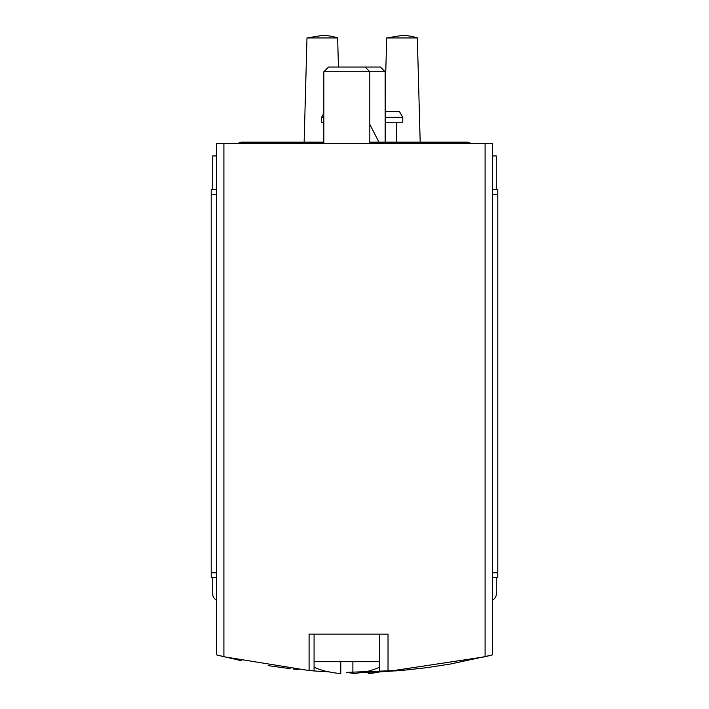 <?xml version="1.0" encoding="UTF-8"?>
<svg xmlns="http://www.w3.org/2000/svg" width="709" height="709" viewBox="0 0 709 709"><rect width="100%" height="100%" fill="white"/><g stroke="black" fill="none" stroke-linecap="round" stroke-linejoin="round"><path stroke-width="1.06" d="M346.648 672.371L403.51 670.262L382.452 671.724L388.027 671.414L485.089 656.756L492.436 654.859L492.436 143.688L216.564 143.688L216.564 654.859L223.911 656.756L309.089 670.554L309.089 634.112L388.027 634.112L388.027 671.414M309.089 670.554L314.069 670.944L314.078 634.112L379.599 634.112L379.599 671.857L361.998 672.38M379.652 671.857L382.452 671.724M217.344 655.107L241.547 660.744M268.215 665.645L290.132 668.667M293.358 669.03L298.764 669.606M314.043 670.944L327.904 671.786M328.444 671.813L329.011 671.84M346.772 672.38L352.887 672.424M395.223 670.927L400.275 670.528M403.545 670.262L427.04 667.639L450.392 664.032L491.656 655.107M216.564 155.945L212.735 155.945L212.735 189.666M212.735 577.41L212.735 594.266A6.133 6.133 0 0 0 216.564 599.947M496.265 189.666L496.265 155.945L492.436 155.945M492.436 599.947A6.133 6.133 0 0 0 496.265 594.266L496.265 577.41M385.155 111.499L399.415 111.499L402.774 117.322L385.155 117.322M323.845 113.343L321.549 117.322L321.549 122.232L323.845 122.232M385.155 122.232L402.774 122.232L402.774 117.322M321.549 117.322L323.845 117.322M337.644 37.94A48.469 48.469 0 0 0 322.311 35.45L306.988 37.94L337.644 37.94L338.441 67.054M417.335 37.94A48.469 48.469 0 0 0 402.012 35.45L386.689 37.94L417.335 37.94L420.189 142.155M216.564 577.41L211.202 577.41L211.202 189.666L216.564 189.666M492.436 577.41L497.798 577.41L497.798 189.666L492.436 189.666M328.444 671.715L328.444 671.715A83.334 83.334 0 0 0 340.781 673.55L340.781 661.701L379.599 661.701M314.078 661.701L340.781 661.701M352.887 661.701L352.887 673.55A83.334 83.334 0 0 0 365.232 671.715L365.232 671.715M323.845 143.688L323.845 71.751L385.155 71.751L385.155 142.155L369.823 142.155M323.845 71.751L328.542 67.054L380.458 67.054L385.155 71.751M347.002 672.38A83.334 83.334 0 0 0 352.887 673.249M354.5 673.417A83.334 83.334 0 0 0 356.113 673.55L356.113 673.249M368.219 672.256L368.219 673.55A83.334 83.334 0 0 0 379.971 671.848M319.794 143.688L323.845 142.155L241.087 142.155L237.036 143.688L241.087 142.155M485.089 656.756L485.089 143.688M223.911 656.756L223.911 143.688M211.202 194.257L216.564 194.257M211.202 572.81L216.564 572.81M492.436 572.81L497.798 572.81M492.436 194.257L497.798 194.257M396.65 142.155L396.65 122.232M306.988 37.94L304.134 142.155M386.689 37.94L385.155 93.88M314.078 667.266A83.529 83.529 0 0 0 328.444 671.91M365.232 671.91A83.529 83.529 0 0 0 379.599 667.266M369.823 143.688L369.823 71.751L365.126 67.054M380.556 671.91A83.529 83.529 0 0 0 381.087 671.786M467.913 142.155L471.964 143.688L467.913 142.155L385.147 142.155L389.206 143.688M369.823 124.394L378.943 142.155"/></g></svg>
